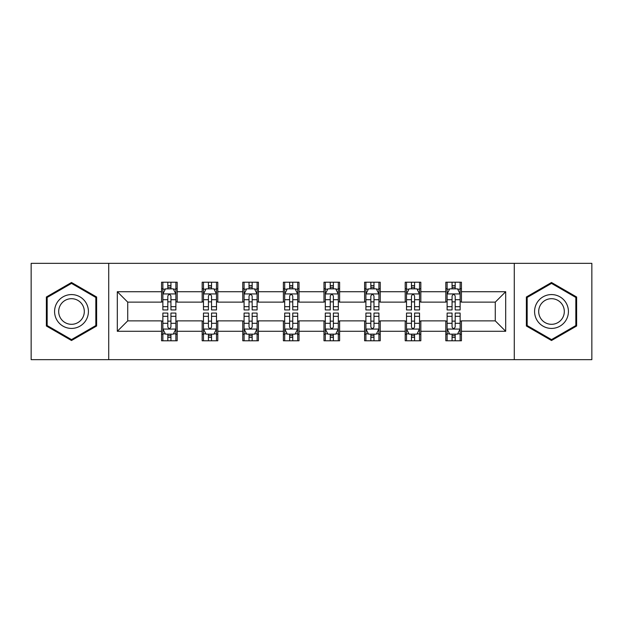 <?xml version="1.0" encoding="UTF-8"?>
<svg xmlns="http://www.w3.org/2000/svg" width="623" height="623" viewBox="0 0 623 623"><rect width="100%" height="100%" fill="white"/><g stroke="black" fill="none" stroke-linecap="round" stroke-linejoin="round"><path stroke-width="0.93" d="M514.279 359.658L591.85 359.658L591.85 263.342L514.279 263.342L514.279 359.658L108.721 359.658L108.721 263.342L31.15 263.342L31.15 359.658L108.721 359.658M514.279 263.342L108.721 263.342M461.433 291.72L461.433 282.219L445.819 282.219L445.819 291.72L420.829 291.72L420.829 282.219L405.207 282.219L405.207 291.72L380.225 291.72L380.225 282.219L364.603 282.219L364.603 291.72L339.613 291.72L339.613 282.219L323.991 282.219L323.991 291.72L299.009 291.72L299.009 282.219L283.387 282.219L283.387 291.72L258.397 291.72L258.397 282.219L242.775 282.219L242.775 291.72L217.793 291.72L217.793 282.219L202.171 282.219L202.171 291.72L177.181 291.72L177.181 282.219L161.567 282.219L161.567 291.72L117.311 291.72L117.311 331.28L127.723 320.868L161.567 320.868L161.567 340.781L177.181 340.781L177.181 320.868L202.171 320.868L202.171 340.781L217.793 340.781L217.793 320.868L242.775 320.868L242.775 340.781L258.397 340.781L258.397 320.868L283.387 320.868L283.387 340.781L299.009 340.781L299.009 320.868L323.991 320.868L323.991 340.781L339.613 340.781L339.613 320.868L364.603 320.868L364.603 340.781L380.225 340.781L380.225 320.868L405.207 320.868L405.207 340.781L420.829 340.781L420.829 320.868L445.819 320.868L445.819 340.781L461.433 340.781L461.433 320.868L495.277 320.868L495.277 302.132L461.433 302.132L461.433 291.72L505.689 291.72L505.689 331.28L461.433 331.28M445.819 331.28L420.829 331.28M405.207 331.28L380.225 331.28M364.603 331.28L339.613 331.28M323.991 331.28L299.009 331.28M283.387 331.28L258.397 331.28M242.775 331.28L217.793 331.28M202.171 331.28L177.181 331.28M161.567 331.28L117.311 331.28M445.819 291.72L445.819 302.132L420.829 302.132L420.829 291.72M405.207 291.72L405.207 302.132L380.225 302.132L380.225 291.72M364.603 291.72L364.603 302.132L339.613 302.132L339.613 291.72M323.991 291.72L323.991 302.132L299.009 302.132L299.009 291.72M283.387 291.72L283.387 302.132L258.397 302.132L258.397 291.72M242.775 291.72L242.775 302.132L217.793 302.132L217.793 291.72M202.171 291.72L202.171 302.132L177.181 302.132L177.181 291.72M161.567 291.72L161.567 302.132L127.723 302.132L117.311 291.72M127.723 302.132L127.723 320.868M505.689 331.28L495.277 320.868M495.277 302.132L505.689 291.72M161.567 288.722L162.868 288.722M167.813 288.722L170.936 288.722M175.881 288.722L177.181 288.722M161.567 301.867L162.868 301.867M167.813 301.867L170.936 301.867M175.881 301.867L177.181 301.867M161.567 321.133L162.868 321.133M167.813 321.133L170.936 321.133M175.881 321.133L177.181 321.133M161.567 334.278L162.868 334.278M167.813 334.278L170.936 334.278M175.881 334.278L177.181 334.278M202.171 321.133L203.472 321.133M208.417 321.133L211.54 321.133M216.485 321.133L217.793 321.133M202.171 334.278L203.472 334.278M208.417 334.278L211.54 334.278M216.485 334.278L217.793 334.278M202.171 288.722L203.472 288.722M208.417 288.722L211.54 288.722M216.485 288.722L217.793 288.722M202.171 301.867L203.472 301.867M208.417 301.867L211.54 301.867M216.485 301.867L217.793 301.867M242.775 321.133L244.084 321.133M249.029 321.133L252.151 321.133M257.097 321.133L258.397 321.133M242.775 334.278L244.084 334.278M249.029 334.278L252.151 334.278M257.097 334.278L258.397 334.278M242.775 288.722L244.084 288.722M249.029 288.722L252.151 288.722M257.097 288.722L258.397 288.722M242.775 301.867L244.084 301.867M249.029 301.867L252.151 301.867M257.097 301.867L258.397 301.867M283.387 321.133L284.688 321.133M289.633 321.133L292.755 321.133M297.701 321.133L299.009 321.133M283.387 334.278L284.688 334.278M289.633 334.278L292.755 334.278M297.701 334.278L299.009 334.278M283.387 288.722L284.688 288.722M289.633 288.722L292.755 288.722M297.701 288.722L299.009 288.722M283.387 301.867L284.688 301.867M289.633 301.867L292.755 301.867M297.701 301.867L299.009 301.867M323.991 321.133L325.299 321.133M330.245 321.133L333.367 321.133M338.312 321.133L339.613 321.133M323.991 334.278L325.299 334.278M330.245 334.278L333.367 334.278M338.312 334.278L339.613 334.278M323.991 288.722L325.299 288.722M330.245 288.722L333.367 288.722M338.312 288.722L339.613 288.722M323.991 301.867L325.299 301.867M330.245 301.867L333.367 301.867M338.312 301.867L339.613 301.867M364.603 321.133L365.903 321.133M370.849 321.133L373.971 321.133M378.916 321.133L380.225 321.133M364.603 334.278L365.903 334.278M370.849 334.278L373.971 334.278M378.916 334.278L380.225 334.278M364.603 288.722L365.903 288.722M370.849 288.722L373.971 288.722M378.916 288.722L380.225 288.722M364.603 301.867L365.903 301.867M370.849 301.867L373.971 301.867M378.916 301.867L380.225 301.867M405.207 321.133L406.515 321.133M411.46 321.133L414.583 321.133M419.528 321.133L420.829 321.133M405.207 334.278L406.515 334.278M411.46 334.278L414.583 334.278M419.528 334.278L420.829 334.278M405.207 288.722L406.515 288.722M411.46 288.722L414.583 288.722M419.528 288.722L420.829 288.722M405.207 301.867L406.515 301.867M411.46 301.867L414.583 301.867M419.528 301.867L420.829 301.867M445.819 321.133L447.119 321.133M452.064 321.133L455.187 321.133M460.132 321.133L461.433 321.133M445.819 334.278L447.119 334.278M452.064 334.278L455.187 334.278M460.132 334.278L461.433 334.278M445.819 288.722L447.119 288.722M452.064 288.722L455.187 288.722M460.132 288.722L461.433 288.722M445.819 301.867L447.119 301.867M452.064 301.867L455.187 301.867M460.132 301.867L461.433 301.867M71.497 340.508L96.62 326L96.62 297L71.497 282.492L46.375 297L46.375 326L71.497 340.508M576.625 297L551.503 282.492L526.38 297L526.38 326L551.503 340.508L576.625 326L576.625 297M170.936 285.599L167.813 285.599M175.881 306.672L170.936 306.672L170.936 309.935L175.881 309.935L175.881 294.056L173.28 288.854L165.469 288.854L162.868 294.056L162.868 309.935L167.813 309.935L167.813 306.672L162.868 306.672M162.868 294.056L162.868 282.219M175.881 294.056L175.881 282.219M167.813 288.854L167.813 282.219M170.936 282.219L170.936 288.854M170.936 306.672L170.936 296.011C169.892 294.009 168.856 294.009 167.813 296.011L167.813 306.672M167.813 337.401L170.936 337.401M162.868 316.328L167.813 316.328L167.813 313.065L162.868 313.065L162.868 328.944L165.469 334.146L173.28 334.146L175.881 328.944L175.881 313.065L170.936 313.065L170.936 316.328L175.881 316.328M175.881 328.944L175.881 340.781M162.868 328.944L162.868 340.781M170.936 334.146L170.936 340.781M167.813 340.781L167.813 334.146M167.813 316.328L167.813 326.989C168.849 328.991 169.892 328.991 170.936 326.989L170.936 316.328M86.153 319.957A16.922 16.922 0 0 0 79.954 296.844A16.922 16.922 0 0 0 56.841 303.043A16.922 16.922 0 0 0 63.04 326.156A16.922 16.922 0 0 0 86.153 319.957M82.594 317.901A12.81 12.81 0 0 0 77.906 300.403A12.81 12.81 0 0 0 60.4 305.099A12.81 12.81 0 0 0 65.096 322.597A12.81 12.81 0 0 0 82.594 317.901M47.161 325.549L47.161 297.451L71.497 283.395L95.833 297.451L95.833 325.549L71.497 339.605L47.161 325.549M551.503 294.578A16.922 16.922 0 0 0 534.581 311.5A16.922 16.922 0 0 0 551.503 328.422A16.922 16.922 0 0 0 568.425 311.5A16.922 16.922 0 0 0 551.503 294.578M551.503 298.69A12.81 12.81 0 0 0 538.693 311.5A12.81 12.81 0 0 0 551.503 324.31A12.81 12.81 0 0 0 564.313 311.5A12.81 12.81 0 0 0 551.503 298.69M575.839 325.549L551.503 339.605L527.167 325.549L527.167 297.451L551.503 283.395L575.839 297.451L575.839 325.549M211.54 285.599L208.417 285.599M216.485 306.672L211.54 306.672L211.54 309.935L216.485 309.935L216.485 294.056L213.884 288.854L206.073 288.854L203.472 294.056L203.472 309.935L208.417 309.935L208.417 306.672L203.472 306.672M203.472 294.056L203.472 282.219M216.485 294.056L216.485 282.219M208.417 288.854L208.417 282.219M211.54 282.219L211.54 288.854M211.54 306.672L211.54 296.011C210.504 294.009 209.46 294.009 208.417 296.011L208.417 306.672M252.151 285.599L249.029 285.599M257.097 306.672L252.151 306.672L252.151 309.935L257.097 309.935L257.097 294.056L254.496 288.854L246.685 288.854L244.084 294.056L244.084 309.935L249.029 309.935L249.029 306.672L244.084 306.672M244.084 294.056L244.084 282.219M257.097 294.056L257.097 282.219M249.029 288.854L249.029 282.219M252.151 282.219L252.151 288.854M252.151 306.672L252.151 296.011C251.108 294.009 250.072 294.009 249.029 296.011L249.029 306.672M208.417 337.401L211.54 337.401M203.472 316.328L208.417 316.328L208.417 313.065L203.472 313.065L203.472 328.944L206.073 334.146L213.884 334.146L216.485 328.944L216.485 313.065L211.54 313.065L211.54 316.328L216.485 316.328M216.485 328.944L216.485 340.781M203.472 328.944L203.472 340.781M211.54 334.146L211.54 340.781M208.417 340.781L208.417 334.146M208.417 316.328L208.417 326.989C209.46 328.991 210.496 328.991 211.54 326.989L211.54 316.328M249.029 337.401L252.151 337.401M244.084 316.328L249.029 316.328L249.029 313.065L244.084 313.065L244.084 328.944L246.685 334.146L254.496 334.146L257.097 328.944L257.097 313.065L252.151 313.065L252.151 316.328L257.097 316.328M257.097 328.944L257.097 340.781M244.084 328.944L244.084 340.781M252.151 334.146L252.151 340.781M249.029 340.781L249.029 334.146M249.029 316.328L249.029 326.989C250.064 328.991 251.108 328.991 252.151 326.989L252.151 316.328M292.755 285.599L289.633 285.599M297.701 306.672L292.755 306.672L292.755 309.935L297.701 309.935L297.701 294.056L295.1 288.854L287.289 288.854L284.688 294.056L284.688 309.935L289.633 309.935L289.633 306.672L284.688 306.672M284.688 294.056L284.688 282.219M297.701 294.056L297.701 282.219M289.633 288.854L289.633 282.219M292.755 282.219L292.755 288.854M292.755 306.672L292.755 296.011C291.72 294.009 290.676 294.009 289.633 296.011L289.633 306.672M333.367 285.599L330.245 285.599M338.312 306.672L333.367 306.672L333.367 309.935L338.312 309.935L338.312 294.056L335.711 288.854L327.9 288.854L325.299 294.056L325.299 309.935L330.245 309.935L330.245 306.672L325.299 306.672M325.299 294.056L325.299 282.219M338.312 294.056L338.312 282.219M330.245 288.854L330.245 282.219M333.367 282.219L333.367 288.854M333.367 306.672L333.367 296.011C332.324 294.009 331.288 294.009 330.245 296.011L330.245 306.672M373.971 285.599L370.849 285.599M378.916 306.672L373.971 306.672L373.971 309.935L378.916 309.935L378.916 294.056L376.315 288.854L368.505 288.854L365.903 294.056L365.903 309.935L370.849 309.935L370.849 306.672L365.903 306.672M365.903 294.056L365.903 282.219M378.916 294.056L378.916 282.219M370.849 288.854L370.849 282.219M373.971 282.219L373.971 288.854M373.971 306.672L373.971 296.011C372.936 294.009 371.892 294.009 370.849 296.011L370.849 306.672M289.633 337.401L292.755 337.401M284.688 316.328L289.633 316.328L289.633 313.065L284.688 313.065L284.688 328.944L287.289 334.146L295.1 334.146L297.701 328.944L297.701 313.065L292.755 313.065L292.755 316.328L297.701 316.328M297.701 328.944L297.701 340.781M284.688 328.944L284.688 340.781M292.755 334.146L292.755 340.781M289.633 340.781L289.633 334.146M289.633 316.328L289.633 326.989C290.676 328.991 291.712 328.991 292.755 326.989L292.755 316.328M330.245 337.401L333.367 337.401M325.299 316.328L330.245 316.328L330.245 313.065L325.299 313.065L325.299 328.944L327.9 334.146L335.711 334.146L338.312 328.944L338.312 313.065L333.367 313.065L333.367 316.328L338.312 316.328M338.312 328.944L338.312 340.781M325.299 328.944L325.299 340.781M333.367 334.146L333.367 340.781M330.245 340.781L330.245 334.146M330.245 316.328L330.245 326.989C331.28 328.991 332.324 328.991 333.367 326.989L333.367 316.328M370.849 337.401L373.971 337.401M365.903 316.328L370.849 316.328L370.849 313.065L365.903 313.065L365.903 328.944L368.505 334.146L376.315 334.146L378.916 328.944L378.916 313.065L373.971 313.065L373.971 316.328L378.916 316.328M378.916 328.944L378.916 340.781M365.903 328.944L365.903 340.781M373.971 334.146L373.971 340.781M370.849 340.781L370.849 334.146M370.849 316.328L370.849 326.989C371.892 328.991 372.928 328.991 373.971 326.989L373.971 316.328M414.583 285.599L411.46 285.599M419.528 306.672L414.583 306.672L414.583 309.935L419.528 309.935L419.528 294.056L416.927 288.854L409.116 288.854L406.515 294.056L406.515 309.935L411.46 309.935L411.46 306.672L406.515 306.672M406.515 294.056L406.515 282.219M419.528 294.056L419.528 282.219M411.46 288.854L411.46 282.219M414.583 282.219L414.583 288.854M414.583 306.672L414.583 296.011C413.54 294.009 412.504 294.009 411.46 296.011L411.46 306.672M411.46 337.401L414.583 337.401M406.515 316.328L411.46 316.328L411.46 313.065L406.515 313.065L406.515 328.944L409.116 334.146L416.927 334.146L419.528 328.944L419.528 313.065L414.583 313.065L414.583 316.328L419.528 316.328M419.528 328.944L419.528 340.781M406.515 328.944L406.515 340.781M414.583 334.146L414.583 340.781M411.46 340.781L411.46 334.146M411.46 316.328L411.46 326.989C412.496 328.991 413.54 328.991 414.583 326.989L414.583 316.328M455.187 285.599L452.064 285.599M460.132 306.672L455.187 306.672L455.187 309.935L460.132 309.935L460.132 294.056L457.531 288.854L449.72 288.854L447.119 294.056L447.119 309.935L452.064 309.935L452.064 306.672L447.119 306.672M447.119 294.056L447.119 282.219M460.132 294.056L460.132 282.219M452.064 288.854L452.064 282.219M455.187 282.219L455.187 288.854M455.187 306.672L455.187 296.011C454.151 294.009 453.108 294.009 452.064 296.011L452.064 306.672M452.064 337.401L455.187 337.401M447.119 316.328L452.064 316.328L452.064 313.065L447.119 313.065L447.119 328.944L449.72 334.146L457.531 334.146L460.132 328.944L460.132 313.065L455.187 313.065L455.187 316.328L460.132 316.328M460.132 328.944L460.132 340.781M447.119 328.944L447.119 340.781M455.187 334.146L455.187 340.781M452.064 340.781L452.064 334.146M452.064 316.328L452.064 326.989C453.108 328.991 454.144 328.991 455.187 326.989L455.187 316.328M175.818 293.931L162.93 293.931M162.868 289.165L165.313 289.165M173.435 289.165L175.881 289.165M167.813 299.694L162.868 299.694M175.881 299.694L170.936 299.694M170.936 287.258L167.813 287.258M162.93 329.069L175.818 329.069M175.881 333.835L173.435 333.835M165.313 333.835L162.868 333.835M170.936 323.306L175.881 323.306M162.868 323.306L167.813 323.306M167.813 335.742L170.936 335.742M216.422 293.931L203.534 293.931M203.472 289.165L205.917 289.165M214.039 289.165L216.485 289.165M208.417 299.694L203.472 299.694M216.485 299.694L211.54 299.694M211.54 287.258L208.417 287.258M257.034 293.931L244.146 293.931M244.084 289.165L246.529 289.165M254.651 289.165L257.097 289.165M249.029 299.694L244.084 299.694M257.097 299.694L252.151 299.694M252.151 287.258L249.029 287.258M203.534 329.069L216.422 329.069M216.485 333.835L214.039 333.835M205.917 333.835L203.472 333.835M211.54 323.306L216.485 323.306M203.472 323.306L208.417 323.306M208.417 335.742L211.54 335.742M244.146 329.069L257.034 329.069M257.097 333.835L254.651 333.835M246.529 333.835L244.084 333.835M252.151 323.306L257.097 323.306M244.084 323.306L249.029 323.306M249.029 335.742L252.151 335.742M297.638 293.931L284.75 293.931M284.688 289.165L287.133 289.165M295.255 289.165L297.701 289.165M289.633 299.694L284.688 299.694M297.701 299.694L292.755 299.694M292.755 287.258L289.633 287.258M338.25 293.931L325.362 293.931M325.299 289.165L327.745 289.165M335.867 289.165L338.312 289.165M330.245 299.694L325.299 299.694M338.312 299.694L333.367 299.694M333.367 287.258L330.245 287.258M378.854 293.931L365.966 293.931M365.903 289.165L368.349 289.165M376.471 289.165L378.916 289.165M370.849 299.694L365.903 299.694M378.916 299.694L373.971 299.694M373.971 287.258L370.849 287.258M284.75 329.069L297.638 329.069M297.701 333.835L295.255 333.835M287.133 333.835L284.688 333.835M292.755 323.306L297.701 323.306M284.688 323.306L289.633 323.306M289.633 335.742L292.755 335.742M325.362 329.069L338.25 329.069M338.312 333.835L335.867 333.835M327.745 333.835L325.299 333.835M333.367 323.306L338.312 323.306M325.299 323.306L330.245 323.306M330.245 335.742L333.367 335.742M365.966 329.069L378.854 329.069M378.916 333.835L376.471 333.835M368.349 333.835L365.903 333.835M373.971 323.306L378.916 323.306M365.903 323.306L370.849 323.306M370.849 335.742L373.971 335.742M419.466 293.931L406.578 293.931M406.515 289.165L408.961 289.165M417.083 289.165L419.528 289.165M411.46 299.694L406.515 299.694M419.528 299.694L414.583 299.694M414.583 287.258L411.46 287.258M406.578 329.069L419.466 329.069M419.528 333.835L417.083 333.835M408.961 333.835L406.515 333.835M414.583 323.306L419.528 323.306M406.515 323.306L411.46 323.306M411.46 335.742L414.583 335.742M460.07 293.931L447.182 293.931M447.119 289.165L449.565 289.165M457.687 289.165L460.132 289.165M452.064 299.694L447.119 299.694M460.132 299.694L455.187 299.694M455.187 287.258L452.064 287.258M447.182 329.069L460.07 329.069M460.132 333.835L457.687 333.835M449.565 333.835L447.119 333.835M455.187 323.306L460.132 323.306M447.119 323.306L452.064 323.306M452.064 335.742L455.187 335.742"/></g></svg>
